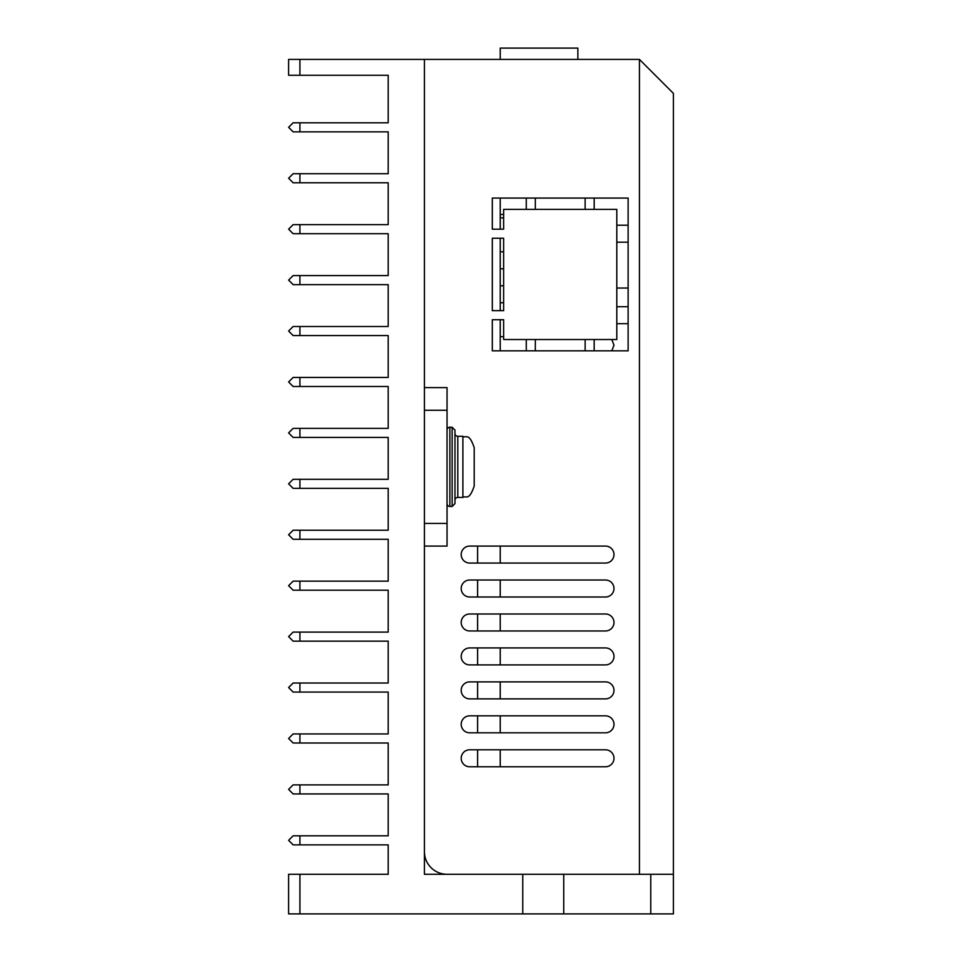 <?xml version="1.0" encoding="UTF-8"?>
<svg xmlns="http://www.w3.org/2000/svg" width="962" height="962" viewBox="0 0 962 962"><rect width="100%" height="100%" fill="white"/><g stroke="black" fill="none" stroke-linecap="round" stroke-linejoin="round"><path stroke-width="1.44" d="M500.24 198.064L500.24 229.184M500.24 238.239L500.24 310.666M503.631 319.721L503.631 339.526L616.81 339.526L616.81 209.379L503.631 209.379L503.631 229.184L492.316 229.184L492.316 198.064L628.126 198.064L628.126 350.841L492.316 350.841L492.316 319.721L503.631 319.721L500.24 319.721L500.24 350.841M500.24 546.079L500.24 563.059M500.24 580.026L500.24 597.005M500.24 613.984L500.24 630.964M500.24 647.931L500.24 664.91M500.24 681.89L500.24 698.869M500.24 715.836L500.24 732.816M500.24 749.795L500.24 766.774M477.609 546.079L477.609 563.059M477.609 580.026L477.609 597.005M477.609 613.984L477.609 630.964M477.609 647.931L477.609 664.91M477.609 681.89L477.609 698.869M477.609 715.836L477.609 732.816M477.609 749.795L477.609 766.774M449.879 427.236A2.826 2.826 0 0 0 447.041 430.074L447.041 503.631A2.826 2.826 0 0 0 449.879 506.469L449.879 427.236L452.14 427.236L454.966 430.074L454.966 503.631L452.14 506.469L452.14 427.236M462.89 436.291L462.89 497.414C466.245 495.238 468.831 501.563 474.206 486.099L474.206 447.619C468.831 432.142 466.245 438.468 462.89 436.291L457.804 436.291L457.804 497.414A2.826 2.826 0 0 0 454.966 500.24M474.206 450.493L474.206 458.369M454.966 433.465A2.826 2.826 0 0 0 457.804 436.291M474.206 462.325L474.206 461.171M474.206 483.826L474.206 471.38M500.24 59.416L500.24 48.1L577.861 48.1L577.861 59.416M388.191 365.56L388.191 335.57L388.191 377.441L299.916 377.441L299.916 386.496L388.191 386.496L388.191 428.379L299.916 428.379L299.916 437.421L388.191 437.421L388.191 479.304L299.916 479.304L299.916 488.359L388.191 488.359L388.191 530.23L299.916 530.23L299.916 539.285L388.191 539.285L388.191 581.156L299.916 581.156L299.916 590.211L293.121 590.211L388.191 590.211L388.191 632.094L293.121 632.094L288.6 636.616L293.121 641.149L388.191 641.149L388.191 683.02L293.121 683.02L288.6 687.541L293.121 692.075L388.191 692.075L388.191 733.946L293.121 733.946L288.6 738.479L293.121 743.001L388.191 743.001L388.191 784.884L293.121 784.884L288.6 789.405L293.121 793.939L388.191 793.939L388.191 835.81L293.121 835.81L288.6 840.331L293.121 844.864L388.191 844.864L388.191 874.29L288.6 874.29L288.6 913.9L522.763 913.9L522.763 874.29L424.41 874.29L424.41 59.416L299.916 59.416L299.916 75.264L388.191 75.264L388.191 122.799L293.121 122.799L288.6 127.321L293.121 131.854L388.191 131.854L388.191 173.725L293.121 173.725L288.6 178.259L293.121 182.78L388.191 182.78L388.191 224.651L293.121 224.651L288.6 229.184L293.121 233.706L388.191 233.706L388.191 275.589L293.121 275.589L288.6 280.11L293.121 284.644L388.191 284.644L388.191 325.95M388.191 326.515L299.916 326.515L299.916 335.57L293.121 335.57L388.191 335.57M388.191 620.201L388.191 590.211M299.916 75.264L288.6 75.264L288.6 59.416L299.916 59.416M522.763 874.29L673.4 874.29L673.4 913.9L522.763 913.9M299.916 590.211L293.121 590.211L288.6 585.69L293.121 581.156L299.916 581.156M299.916 539.285L293.121 539.285L288.6 534.764L293.121 530.23L299.916 530.23M299.916 488.359L293.121 488.359L288.6 483.826L293.121 479.304L299.916 479.304M299.916 437.421L293.121 437.421L288.6 432.9L293.121 428.379L299.916 428.379M299.916 386.496L293.121 386.496L288.6 381.974L293.121 377.441L299.916 377.441M299.916 335.57L293.121 335.57L288.6 331.036L293.121 326.515L299.916 326.515M563.732 874.29L563.732 913.9M469.684 563.059A8.49 8.49 0 0 1 461.195 554.569A8.49 8.49 0 0 1 469.684 546.079L605.495 546.079A8.49 8.49 0 0 1 613.984 554.569A8.49 8.49 0 0 1 605.495 563.059L469.684 563.059M469.684 597.005A8.49 8.49 0 0 1 461.195 588.516A8.49 8.49 0 0 1 469.684 580.026L605.495 580.026A8.49 8.49 0 0 1 613.984 588.516A8.49 8.49 0 0 1 605.495 597.005L469.684 597.005M469.684 630.964A8.49 8.49 0 0 1 461.195 622.474A8.49 8.49 0 0 1 469.684 613.984L605.495 613.984A8.49 8.49 0 0 1 613.984 622.474A8.49 8.49 0 0 1 605.495 630.964L469.684 630.964M469.684 664.91A8.49 8.49 0 0 1 461.195 656.421A8.49 8.49 0 0 1 469.684 647.931L605.495 647.931A8.49 8.49 0 0 1 613.984 656.421A8.49 8.49 0 0 1 605.495 664.91L469.684 664.91M469.684 698.869A8.49 8.49 0 0 1 461.195 690.379A8.49 8.49 0 0 1 469.684 681.89L605.495 681.89A8.49 8.49 0 0 1 613.984 690.379A8.49 8.49 0 0 1 605.495 698.869L469.684 698.869M469.684 732.816A8.49 8.49 0 0 1 461.195 724.326A8.49 8.49 0 0 1 469.684 715.836L605.495 715.836A8.49 8.49 0 0 1 613.984 724.326A8.49 8.49 0 0 1 605.495 732.816L469.684 732.816M469.684 766.774A8.49 8.49 0 0 1 461.195 758.284A8.49 8.49 0 0 1 469.684 749.795L605.495 749.795A8.49 8.49 0 0 1 613.984 758.284A8.49 8.49 0 0 1 605.495 766.774L469.684 766.774M611.82 339.526L613.984 345.19L611.82 350.841M639.441 874.29L639.441 59.416L673.4 93.374L673.4 874.29M424.41 851.659A22.631 22.631 0 0 0 447.041 874.29M639.441 59.416L424.41 59.416M447.041 387.626L424.41 387.626L447.041 387.626L447.041 410.269L424.41 410.269L424.41 523.436L447.041 523.436L447.041 410.269M492.316 238.239L503.631 238.239L503.631 310.666L492.316 310.666L492.316 238.239M503.631 336.7L500.24 336.7M503.631 302.741L500.24 302.741M500.24 285.774L503.631 285.774M503.631 268.795L500.24 268.795M500.24 251.816L503.631 251.816M500.24 217.869L503.631 217.869M526.274 350.841L526.274 339.526M526.274 209.379L526.274 198.064M585.124 209.379L585.124 198.064M535.329 198.064L535.329 209.379M585.124 350.841L585.124 339.526M535.329 339.526L535.329 350.841M616.81 225.216L628.126 225.216M594.179 198.064L594.179 209.379M628.126 242.196L616.81 242.196M616.81 306.71L628.126 306.71M628.126 323.689L616.81 323.689M594.179 339.526L594.179 350.841M447.041 523.436L447.041 546.079L424.41 546.079M616.81 288.035L628.126 288.035M500.24 214.466L503.631 214.466M299.916 683.02L299.916 692.075M299.916 733.946L299.916 743.001M299.916 784.884L299.916 793.939M299.916 835.81L299.916 844.864M299.916 874.29L299.916 913.9M299.916 122.799L299.916 131.854M299.916 173.725L299.916 182.78M299.916 224.651L299.916 233.706M299.916 275.589L299.916 284.644M299.916 632.094L299.916 641.149M650.769 913.9L650.769 874.29M452.14 506.469L449.879 506.469M462.89 497.414L457.804 497.414"/></g></svg>

